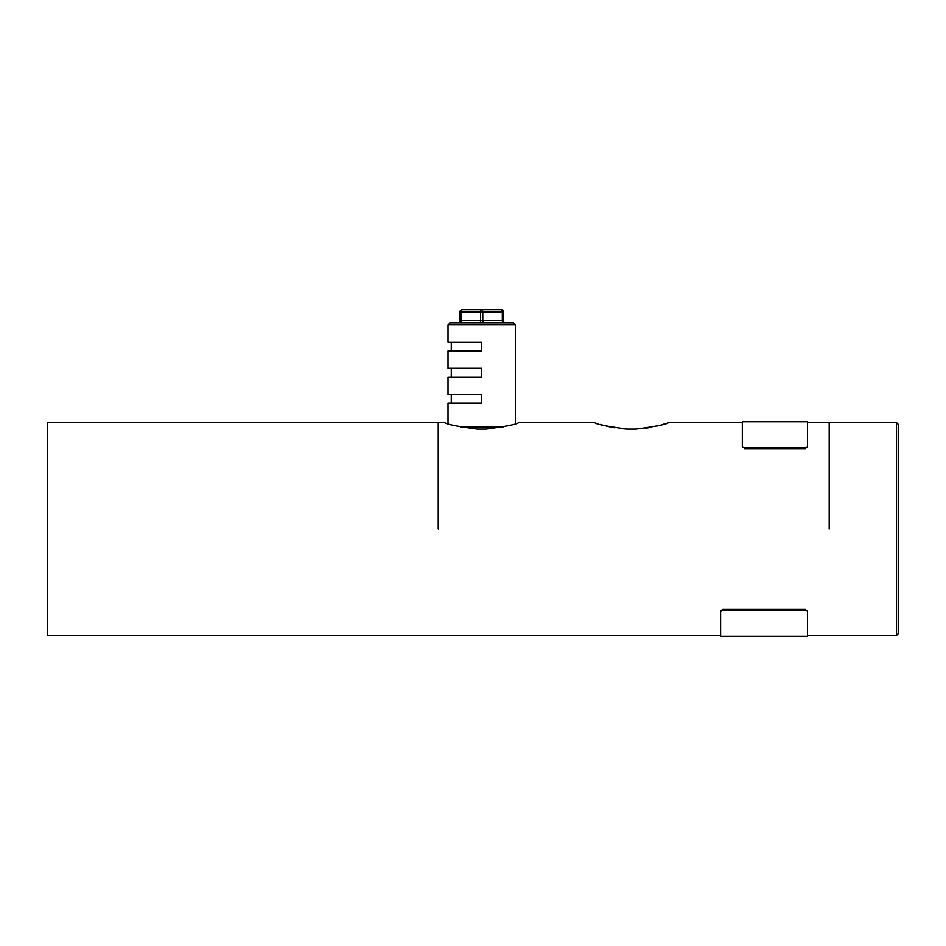 <?xml version="1.0" encoding="UTF-8"?>
<svg xmlns="http://www.w3.org/2000/svg" width="946" height="946" viewBox="0 0 946 946"><rect width="100%" height="100%" fill="white"/><g stroke="black" fill="none" stroke-linecap="round" stroke-linejoin="round"><path stroke-width="1.42" d="M627.21 429.129L635.901 429.129C655.968 426.457 666.824 424.293 668.479 422.614C666.859 424.281 656.004 426.457 635.901 429.129L627.21 429.129C607.143 426.457 596.276 424.293 594.632 422.614C596.24 424.281 607.096 426.457 627.21 429.129L620.931 428.656M645.645 428.231L648.743 427.758M656.831 426.067L659.114 425.487M663.17 424.328L666.043 423.43M600.261 424.435L603.879 425.452M606.291 426.078L609.047 426.717M609.153 426.741L614.462 427.769M515.357 324.868L513.181 322.704L450.19 322.704L448.026 324.868L515.357 324.868L515.357 423.702L516.173 423.43M486.031 429.129C506.098 426.457 516.965 424.293 518.609 422.614C517.001 424.281 506.134 426.457 486.031 429.129L477.34 429.129L486.031 429.129M477.34 429.129C457.273 426.457 446.417 424.293 444.762 422.614C446.382 424.281 457.237 426.457 477.34 429.129M829.193 529.039L829.193 422.614L829.193 529.039M438.246 529.039L438.246 422.614L438.246 529.039M898.7 424.778L898.7 633.288L896.524 635.464L896.524 422.614L898.7 424.778M444.762 422.614L47.3 422.614L47.3 635.464L720.604 635.464L720.604 636.327L720.604 610.856L722.768 609.449L805.306 609.449L807.482 611.506L805.306 609.449M457.793 322.704A2.176 2.176 0 0 0 459.969 320.528L459.969 311.837L461.057 311.837A2.176 1.088 -90 0 1 462.145 309.673L481.691 309.673A2.176 1.088 -90 0 0 480.603 311.837L461.057 311.837L461.057 320.528L480.603 320.528L480.603 311.837L482.779 311.837A2.176 1.088 -90 0 0 481.691 309.673L501.238 309.673A2.176 2.176 0 0 1 503.402 311.837L503.402 320.528L503.402 311.837A2.176 2.176 0 0 0 501.238 309.673A2.176 2.176 0 0 1 503.402 311.837L502.326 311.837A2.176 1.088 -90 0 0 501.238 309.673M448.026 324.868L448.026 342.251L481.691 342.251L481.691 350.942L448.026 350.942L448.026 368.313L481.691 368.313L481.691 377.005L448.026 377.005L448.026 394.376L481.691 394.376L481.691 403.067L448.026 403.067L448.026 423.702M503.402 322.704A2.176 1.088 90 0 1 502.326 320.528L502.326 311.837L482.779 311.837L482.779 320.528L503.402 320.528A2.176 2.176 0 0 0 505.578 322.704M459.969 311.837A2.176 2.176 0 0 1 462.145 309.673M896.524 635.464L807.482 635.464L807.482 636.327L807.482 611.506M722.768 609.449L722.768 610.099L805.306 610.099M722.768 610.099L720.604 611.506L720.604 610.856M807.482 635.464L807.482 610.856M744.49 447.966L742.326 446.559L744.49 447.966L805.306 447.966L807.482 446.559L807.482 422.862M742.326 446.559L742.326 422.862M742.326 447.222L742.326 422.614L668.479 422.614M744.49 448.629L805.306 448.629L805.306 447.966M807.482 446.559L805.306 448.629M807.482 447.222L807.482 422.614L896.524 422.614M460.3 426.953L503.083 426.953M483.855 322.704A2.176 1.088 90 0 1 482.779 320.528L480.603 320.528A2.176 1.088 90 0 1 479.516 322.704M459.969 322.704A2.176 1.088 90 0 0 461.057 320.528L459.969 320.528M594.632 422.614L518.609 422.614M451.277 403.067L451.277 394.376M451.277 368.313L451.277 377.005M451.277 342.251L451.277 350.942M720.604 636.327L807.482 636.327M742.326 421.739L807.482 421.739"/></g></svg>
